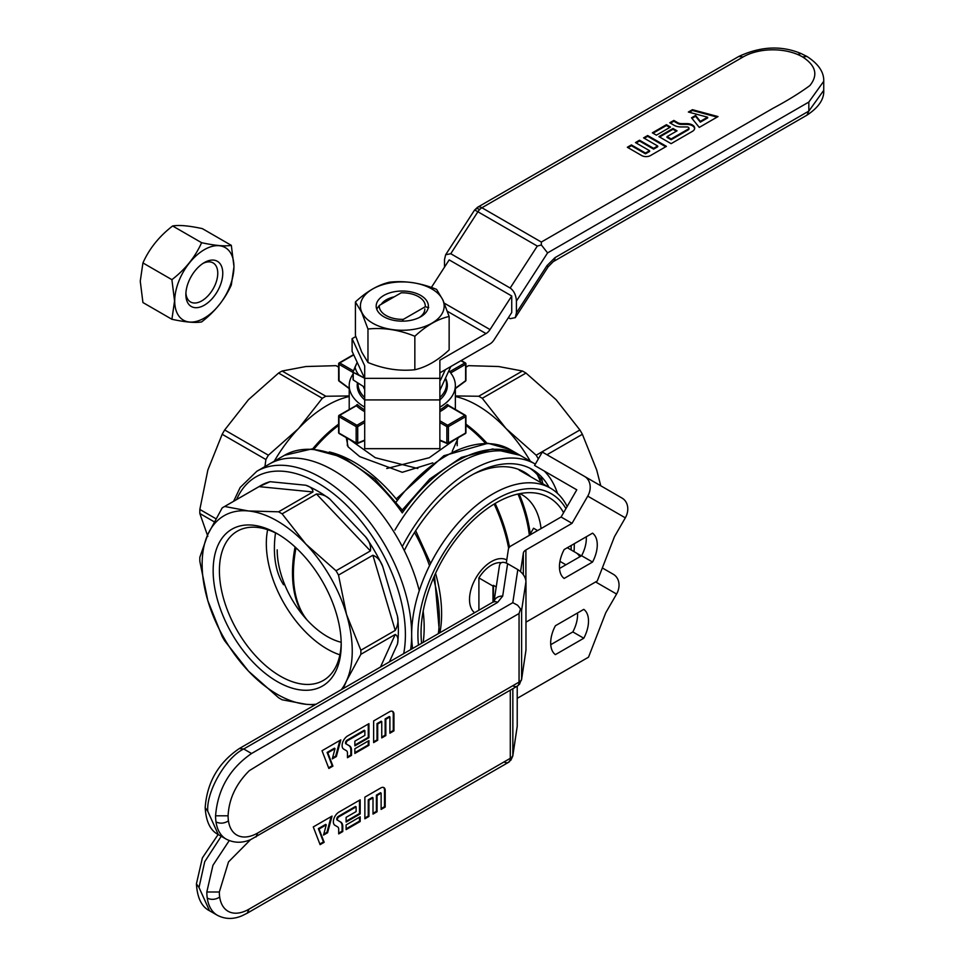 <?xml version="1.0" encoding="UTF-8"?>
<svg xmlns="http://www.w3.org/2000/svg" width="964" height="964" viewBox="0 0 964 964"><rect width="100%" height="100%" fill="white"/><g stroke="black" fill="none" stroke-linecap="round" stroke-linejoin="round"><path stroke-width="1.45" d="M478.903 577.93A26.534 15.316 -60 0 1 501.244 562.723A26.534 15.316 -60 0 0 478.903 577.93L492.978 586.052A26.534 15.316 120 0 1 493.448 585.317L496.231 586.919L493.448 585.317A26.534 15.316 120 0 0 492.978 586.052L492.978 602.102L492.978 586.052L478.903 577.93L478.903 610.224L478.903 577.93M474.565 612.73A30.956 17.87 -60 0 1 476.602 576.797A30.956 17.87 -60 0 1 506.763 559.976A30.956 17.87 -60 0 0 476.602 576.797A30.956 17.87 -60 0 0 474.565 612.73M493.448 601.813L493.448 585.317L493.448 601.813M334.99 825.365A7.881 4.543 -60 0 1 334.749 825.208A7.881 4.543 -60 0 1 333.845 818.834A7.881 4.543 -60 0 1 338.918 812.11L360.187 799.843L360.187 813.929L346.112 822.051L346.112 817.351L356.114 811.58L356.114 806.88L338.918 816.809A2.121 1.229 120 0 0 337.533 818.689A2.121 1.229 120 0 0 337.858 820.388L340.75 822.063A9.712 5.615 -60 0 1 342.762 826.51L342.762 831.558L338.701 833.908L338.701 829.221A5.037 2.904 120 0 0 337.81 827.016A5.037 2.904 120 0 0 337.665 826.907L334.532 825.039M385.202 790.456A6.194 3.579 120 0 0 383.72 787.516A6.194 3.579 120 0 0 380.816 787.925L364.874 797.132L364.874 818.798L368.935 816.46L368.935 800.204L373.008 797.855L373.008 814.11L377.069 811.76L377.069 795.505L381.129 793.167L381.129 809.411L385.202 807.061L385.202 790.456L384.516 790.131A6.121 3.531 120 0 0 383.371 787.407M346.112 824.943L346.112 829.63L360.187 821.509L360.187 816.809L346.112 824.943M313.276 826.931L320.096 844.645L324.169 842.307L319.048 829.004L326.266 824.847L323.53 835.089L327.591 832.739L332.038 816.098L313.276 826.931M319.855 844.006L323.458 841.921L324.169 842.307M512.788 756.029L512.788 756.029A8.845 7.194 -171.4 0 0 512.848 755.149L517.222 726.338L512.788 756.029L510.86 760.247L512.053 756.861A8.845 5.109 180 0 1 510.293 758.319A8.845 5.109 60 0 1 508.462 762.367L508.462 762.367A8.845 5.109 60 0 1 504.039 761.922M250.544 839.668L228.516 861.888L219.334 891.989A42.018 24.257 120 0 0 219.684 897.086A42.018 24.257 120 0 0 249.049 909.148L247.206 913.197L508.462 762.367L510.269 760.126L509.426 761.729M517.222 726.338L517.222 686.175A8.845 5.109 60 0 1 512.8 685.729M346.112 828.847L359.5 821.111L359.5 817.207M323.784 834.161L326.929 832.342L331.122 816.616M326.929 832.342L327.591 832.739M323.458 841.921L318.337 828.63L325.712 824.377L326.266 824.847M318.337 828.63L319.048 829.004M359.5 821.111L360.187 821.509M334.472 824.979L337.665 826.907M338.701 833.125L342.087 831.173L342.087 826.184A9.64 5.567 120 0 0 340.087 821.762L337.858 820.388M356.114 806.88L355.547 806.434L338.304 816.388A2.205 1.277 120 0 0 336.858 818.328A2.205 1.277 120 0 0 337.195 820.099M346.112 821.268L359.5 813.532L359.5 800.241M342.087 831.173L342.762 831.558M359.5 813.532L360.187 813.929M364.874 818.014L368.26 816.062L368.26 799.807L372.429 797.397L373.008 797.855M373.008 813.327L376.394 811.363L376.394 795.119L380.563 792.709L381.129 793.167M381.129 808.627L384.516 806.675L384.516 790.131M384.516 806.675L385.202 807.061M376.394 795.119L377.069 795.505M376.394 811.363L377.069 811.76M368.26 799.807L368.935 800.204M368.26 816.062L368.935 816.46M583.786 609.356L555.397 625.744A26.763 15.448 120 0 0 555.397 654.628L583.786 638.24A26.763 15.448 120 0 0 583.786 609.356M602.331 567.941L613.369 574.315A15.484 12.64 -60 0 1 616.574 594.041L605.729 612.815L588.51 657.183L517.222 698.346M550.745 644.687L572.845 631.926A26.763 15.448 120 0 0 577.508 612.984M579.798 556.77A15.484 12.64 -60 0 0 575.773 552.613L567.314 547.733M537.599 530.574L533.55 528.236L529.501 535.249M565.904 564.784L559.951 561.349M581.388 555.854L575.773 552.613M572.845 631.926L583.786 638.24M355.415 301.961L355.415 335.436L361.693 352.029L367.971 362.488C383.6 368.935 399.217 371.345 414.845 369.742C426.269 367.163 437.704 360.56 449.14 349.932L449.14 316.469C437.704 319.048 426.269 325.639 414.845 336.267C399.217 329.833 383.6 327.411 367.971 329.025L361.693 312.432L355.415 301.961C366.85 291.333 378.286 284.742 389.721 282.163C405.35 280.548 420.967 282.97 436.584 289.405L442.862 299.876L449.14 316.469M442.741 299.828A41.886 24.184 180 0 1 391.444 329.447A41.886 24.184 180 0 1 372.67 288.995A41.886 24.184 180 0 1 442.741 299.828M414.845 336.267L414.845 369.742M367.971 329.025L367.971 362.488M427.486 302.19A26.088 15.062 180 0 1 420.738 316.746A26.088 15.062 180 0 1 383.829 316.746A26.088 15.062 180 0 1 389.239 293.044A26.088 15.062 180 0 1 427.486 302.19M424.835 308.974A22.558 13.026 180 0 1 419.388 317.457M381.19 304.359A22.558 13.026 180 0 1 394.288 296.804M686.802 123.621A7.881 4.543 180 0 1 694.67 128.453A7.881 4.543 180 0 1 692.369 131.381L671.113 143.66L658.918 136.611L672.993 128.489L677.053 130.839L667.052 136.611L671.113 138.961L688.308 129.031A2.121 1.229 0 0 0 688.923 128.091A2.121 1.229 0 0 0 686.802 126.935L681.018 126.935A9.712 5.615 180 0 1 674.137 125.296L669.763 122.765L673.836 120.428L677.897 122.765A5.037 2.904 0 0 0 681.452 123.621L686.802 123.621L686.802 124.392L681.452 124.392L681.452 123.621M641.711 155.566A6.194 3.579 0 0 0 650.483 155.566L666.425 146.359L647.663 135.526L643.591 137.876L657.665 145.998L653.604 148.348L639.53 140.226L635.469 142.576L649.543 150.697L645.47 153.047L631.396 144.925L627.335 147.263L641.711 155.566M670.486 127.043L666.425 124.693L652.351 132.827L656.424 135.165L670.486 127.043M718.023 116.572L692.429 109.679L688.368 112.029L707.564 117.198L700.346 121.368L695.574 115.451L691.501 117.801L699.261 127.405L718.023 116.572M717.12 117.102L692.453 110.462L689.296 112.282M692.453 110.462L692.429 109.679M808.832 102.064L823.738 81.301L823.738 90.327C824.256 99.135 818.677 107.402 807.001 115.138L808.832 111.089L808.832 102.064L547.588 252.893L541.334 244.964L541.334 242.06L773.068 108.269C787.082 100.822 799.337 93.267 809.844 85.603C818.352 75.12 815.93 65.564 802.578 56.924A42.018 24.257 0 0 0 797.638 54.478L797.638 54.478A42.018 24.257 0 0 0 743.16 56.924L481.916 207.754A8.845 5.109 -120 0 0 477.493 207.32L476.855 208.417L479.771 209.429A8.845 5.109 -60 0 1 481.916 207.754L541.334 242.06M541.334 244.964L537.309 246.073L510.173 288.031C513.969 290.791 516.053 295.129 516.427 301.069L516.427 312.854L546.95 265.666A8.845 0.627 32.9 0 1 548.118 266.859L515.282 317.638L516.427 312.854M431.378 287.441L449.188 259.894L511.739 295.996L511.739 312.505L494.014 339.906A8.845 5.109 -60 0 1 489.989 343.919L439.873 372.851M445.657 254.749L474.481 210.176A8.845 0.627 32.9 0 1 474.649 210.152A8.845 0.627 32.9 0 1 477.891 211.767L450.754 253.725L445.657 254.749L444.5 259.545L444.5 267.149M823.738 90.327L808.832 111.089L554.987 257.653L546.95 265.666M476.855 208.417L474.649 210.152M515.282 317.638L510.173 318.674L508.414 317.65M450.754 253.725L510.173 288.031M669.811 127.441L666.425 125.489L653.038 133.213M707.564 117.198L707.697 117.909L700.322 122.163L695.55 116.258L691.935 118.343M695.55 116.258L695.574 115.451M700.322 122.163L700.346 121.368M666.425 125.489L666.425 124.693M694.598 128.815A7.796 4.507 0 0 0 686.802 124.392M670.45 123.163L673.836 121.211L677.837 123.525A5.109 2.952 0 0 0 681.452 124.392M667.052 136.611L666.943 137.334L671.113 139.744L688.368 129.791A2.205 1.277 0 0 0 689.007 128.815A2.205 1.277 0 0 0 688.874 128.453M676.379 131.225L672.993 129.272L659.605 137.008M673.836 121.211L673.836 120.428M671.113 139.744L671.113 138.961M672.993 129.272L672.993 128.489M665.75 146.757L647.663 136.322L644.277 138.274M657.665 145.998L657.773 146.721L653.604 149.131L639.53 141.009L636.144 142.961M649.543 150.697L649.652 151.42L645.47 153.83L631.396 145.709L628.01 147.661M631.396 145.709L631.396 144.925M645.47 153.83L645.47 153.047M639.53 141.009L639.53 140.226M653.604 149.131L653.604 148.348M647.663 136.322L647.663 135.526M364.693 378.346L439.873 378.346L439.873 448.67L364.693 448.67L364.693 365.826L352.089 338.677L355.788 336.544M352.089 338.677L352.089 351.318L364.693 378.466M439.873 378.346L439.873 360.223L486.013 333.58A8.845 5.109 120 0 0 490.025 329.567L511.739 295.996M350.221 439.921L375.285 457.707L417.822 468.528L375.285 457.707L350.221 439.921M453.911 392.649A53.068 30.643 180 0 1 439.873 407.157A53.068 30.643 180 0 0 453.911 392.649A53.068 30.643 180 0 0 455.357 385.54A53.068 30.643 180 0 1 453.911 392.649M364.693 407.157A53.068 30.643 180 0 1 349.209 385.54A53.068 30.643 180 0 0 364.693 407.157A53.068 30.643 180 0 1 349.209 385.54A53.068 30.643 180 0 1 353.065 374.068A53.068 30.643 180 0 0 349.209 385.54A53.068 30.643 180 0 1 353.065 374.068M448.971 370.959A53.068 30.643 180 0 1 455.357 385.54A53.068 30.643 180 0 0 448.971 370.959A53.068 30.643 180 0 1 455.357 385.54A53.068 30.643 180 0 1 439.873 407.157M448.417 405.193L447.272 404.494A1.109 0.771 -132.7 0 0 448.212 405.736L448.212 405.736A54.177 31.282 180 0 1 439.873 411.664A54.177 31.282 180 0 0 448.212 405.736L464.829 415.327L447.633 425.257L439.873 420.774L447.633 425.257A1.109 0.639 120 0 0 446.85 426.606L439.873 422.581L446.85 426.606A1.109 0.639 0 0 0 448.417 426.606A1.109 0.639 -120 0 0 447.633 425.257A1.109 0.639 120 0 0 446.85 426.606A1.109 0.639 0 0 0 448.417 426.606A1.109 0.639 -120 0 0 447.633 425.257L464.829 415.327A1.109 0.639 60 0 1 465.612 416.677L448.417 426.606L448.417 442.982L465.612 433.053A1.109 0.639 60 0 1 464.937 433.559A1.109 0.639 60 0 0 465.383 433.559A1.109 1.109 0 0 0 465.937 432.595A1.109 0.639 180 0 1 465.612 433.053L465.612 416.677A1.109 0.639 0 0 0 465.612 415.773A1.109 0.639 120 0 0 464.829 415.327A1.109 0.639 60 0 1 465.612 416.677L448.417 426.606L448.417 442.982A1.109 0.639 180 0 1 446.85 442.982A1.109 0.723 112.5 0 0 447.742 443.488A1.109 0.639 -120 0 0 448.417 442.982L465.612 433.053A1.109 0.639 60 0 1 465.383 433.559A1.109 1.109 0 0 0 465.937 432.595A1.109 0.639 180 0 1 465.612 433.053L465.612 416.677A1.109 0.639 0 0 0 465.612 415.773A1.109 0.639 120 0 0 464.829 415.327L448.212 405.736A1.109 0.771 -132.7 0 1 447.272 404.494A53.068 30.643 180 0 1 439.873 409.869A53.068 30.643 180 0 0 447.272 404.494L448.417 405.193A1.109 0.639 180 0 0 448.308 405.362A1.109 0.639 180 0 1 448.417 405.193M364.693 399.879A45.055 26.016 180 0 1 357.439 382.973A45.055 26.016 180 0 0 364.693 399.879A45.055 26.016 180 0 1 357.439 382.973M445.561 378.298A45.055 26.016 180 0 1 439.873 399.879A45.055 26.016 180 0 0 445.561 378.298A45.055 26.016 180 0 1 439.873 399.879M402.277 472.3L359.729 456.623L348.1 446.838L346.245 437.632L348.1 446.838L359.729 456.623L402.277 472.3L432.824 462.877M457.261 438.246L457.213 445.693L457.261 438.246M506.064 428.57A106.148 61.286 60 0 1 530.284 461.19A106.148 61.286 60 0 0 506.064 428.57L482.265 398.289L525.983 373.056L556.095 399.686L579.894 429.968L536.177 455.213L506.064 428.57L482.265 398.289A113.885 65.757 -120 0 0 478.734 396.252L455.357 395.951L478.734 396.252L522.452 371.019L498.653 366.525L522.452 371.019A113.885 65.757 -120 0 1 525.983 373.056L556.095 399.686L579.894 429.968A113.885 65.757 -120 0 1 582.389 434.294L596.716 470.046L600.753 485.784L596.716 470.046L582.389 434.294A113.885 65.757 -120 0 0 579.894 429.968L536.177 455.213L506.064 428.57A106.148 61.286 60 0 0 455.357 396.505A106.148 61.286 60 0 1 506.064 428.57M537.382 474.734A106.148 61.286 60 0 1 540.888 482.639A106.148 61.286 60 0 0 537.382 474.734M339.075 381.129L338.954 380.684A1.109 0.639 180 0 1 338.629 380.238A1.109 1.109 0 0 0 339.075 381.129L338.954 364.32A1.109 0.639 -60 0 1 339.738 362.97A1.109 0.639 -120 0 0 338.954 363.416A1.109 0.639 0 0 0 338.954 364.32A1.109 0.639 -60 0 1 339.738 362.97L353.74 354.885L339.738 362.97A1.109 0.639 -120 0 0 338.954 363.416A1.109 0.639 0 0 0 338.954 364.32L353.065 372.466L338.954 364.32L338.954 380.684L349.209 388.275L338.954 380.684A1.109 0.639 180 0 1 338.629 380.238A1.109 1.109 0 0 0 339.075 381.129L349.209 388.613L339.075 381.129M546.974 454.731L582.389 434.294L546.974 454.731M542.768 483.723L541.31 476.638L542.768 483.723M465.937 367.176L468.54 365.669L498.653 366.525L468.54 365.669A113.885 65.757 -120 0 0 467.275 366.368L468.54 365.669A113.885 65.757 -120 0 0 467.275 366.368L465.937 367.139M423.172 642.398A128.26 74.047 -120 0 0 423.16 611.26A128.26 74.047 60 0 1 424.172 627.48A128.26 74.047 60 0 1 423.172 642.398A128.26 74.047 -120 0 0 423.16 611.26A128.26 74.047 60 0 1 424.172 627.48A128.26 74.047 60 0 1 423.172 642.398M419.268 590.667A128.26 74.047 -120 0 0 269.354 464.046A128.26 74.047 60 0 1 419.268 590.667A128.26 74.047 -120 0 0 269.354 464.046A128.26 74.047 60 0 1 419.268 590.667M538.334 458.924A113.885 65.757 -120 0 0 536.177 455.213A113.885 65.757 -120 0 1 538.334 458.924M363.271 386.48A39.801 22.979 0 0 0 364.693 389.48A39.801 22.979 0 0 1 363.271 386.48M358.066 383.407A44.224 25.534 -0 0 0 358.054 384.009A44.224 25.534 -0 0 0 364.693 397.457A44.224 25.534 -0 0 1 358.054 384.009A44.224 25.534 -0 0 1 358.066 383.407M439.873 397.457A44.224 25.534 -0 0 0 446.513 384.009A44.224 25.534 -0 0 0 445.464 378.503A44.224 25.534 -0 0 1 446.513 384.009A44.224 25.534 -0 0 1 439.873 397.457M440.488 380.202L445.368 369.682L440.488 380.202A47.549 27.45 180 0 1 439.873 380.672A47.549 27.45 180 0 0 440.488 380.202M439.873 390.348L450.815 366.549L439.873 390.348M353.246 379.973L364.693 387.299L353.246 379.973A50.863 29.366 180 0 1 353.065 379.563L353.065 371.996L357.198 362.344L355.041 366.983A47.549 27.45 180 0 0 358.668 374.803L364.561 378.201L353.246 372.393A50.863 29.366 180 0 1 353.065 371.996L355.041 366.983A47.549 27.45 180 0 0 358.668 374.803L353.246 372.393A50.863 29.366 180 0 1 353.065 371.996L353.065 379.563A50.863 29.366 180 0 0 353.246 379.973L353.246 372.393L353.246 379.973M199.837 561.349A113.885 65.757 60 0 1 199.837 557.276L207.85 534.418A106.148 61.286 60 0 1 248.471 510.968L224.672 506.474A113.885 65.757 60 0 0 223.407 507.172A113.885 65.757 60 0 1 224.672 506.474L259.039 486.627L270.101 481.699A113.885 65.757 60 0 0 260.907 485.519A113.885 65.757 60 0 1 270.101 481.699L259.039 486.627L224.672 506.474L248.471 510.968A106.148 61.286 60 0 1 305.913 544.13A106.148 61.286 60 0 1 346.534 614.49A106.148 61.286 60 0 1 346.534 680.825A106.148 61.286 60 0 1 341.34 689.646A106.148 61.286 60 0 0 346.534 680.825L360.861 654.315L395.228 634.469C397.855 636.047 398.602 639.253 397.457 644.072A113.885 65.757 60 0 0 397.457 616.153C398.59 620.997 397.855 625.756 395.228 630.396L360.861 650.242A113.885 65.757 60 0 1 360.861 654.315L395.228 634.469C397.855 636.047 398.602 639.253 397.457 644.072A113.885 65.757 60 0 0 397.457 616.153C398.59 620.997 397.855 625.756 395.228 630.396L360.861 650.242L346.534 614.49L338.521 575.086L372.887 555.24C377.43 557.035 380.696 560.771 382.696 566.458A113.885 65.757 60 0 0 365.585 536.827C369.525 541.407 371.128 546.106 370.405 550.926L336.026 570.76L305.913 544.13L282.115 513.848L316.481 494.002C321.831 494.062 326.314 495.797 329.941 499.195A113.885 65.757 60 0 0 305.745 485.229C310.504 486.663 312.902 488.917 312.951 491.965L278.584 511.812L248.471 510.968A106.148 61.286 60 0 1 305.913 544.13A106.148 61.286 60 0 1 346.534 614.49A106.148 61.286 60 0 1 346.534 680.825L360.861 654.315A113.885 65.757 60 0 0 360.861 650.242L346.534 614.49L338.521 575.086A113.885 65.757 60 0 0 336.026 570.76L305.913 544.13L282.115 513.848A113.885 65.757 60 0 0 278.584 511.812L248.471 510.968A106.148 61.286 60 0 0 207.85 534.418L199.837 557.276A113.885 65.757 60 0 0 199.837 561.349L207.85 600.753A106.148 61.286 60 0 1 207.85 534.418L222.178 507.908A113.885 65.757 60 0 1 223.407 507.172L260.907 485.519L223.407 507.172A113.885 65.757 60 0 0 222.178 507.908L207.85 534.418A106.148 61.286 60 0 0 207.85 600.753L222.178 636.505A113.885 65.757 60 0 0 224.672 640.819L248.471 671.113A106.148 61.286 60 0 1 207.85 600.753L222.178 636.505A113.885 65.757 60 0 0 224.672 640.819L248.471 671.113L278.584 697.743A113.885 65.757 60 0 0 282.115 699.78L305.913 704.274A106.148 61.286 60 0 1 248.471 671.113A106.148 61.286 60 0 1 207.85 600.753L199.837 561.349M213.152 570.652A90.556 52.285 60 0 1 277.186 533.682A90.556 52.285 60 0 1 341.22 644.591A90.556 52.285 60 0 1 277.186 681.56A90.556 52.285 60 0 1 213.152 570.652A90.556 52.285 60 0 1 277.186 533.682A90.556 52.285 60 0 1 341.22 644.591A90.556 52.285 60 0 1 277.186 681.56A90.556 52.285 60 0 1 213.152 570.652M316.144 704.19A106.148 61.286 60 0 1 305.913 704.274L314.854 704.937L305.913 704.274A106.148 61.286 60 0 1 248.471 671.113L278.584 697.743A113.885 65.757 60 0 0 282.115 699.78L305.913 704.274A106.148 61.286 60 0 0 316.144 704.19M343.292 688.513L346.534 680.825L343.292 688.513M267.655 529.706A86.133 49.73 -120 0 0 339.894 654.833A86.133 49.73 -120 0 1 267.655 529.706M341.196 642.277A70.77 40.862 60 0 1 277.186 549.841A70.77 40.862 60 0 0 341.196 642.277M219.406 570.652A86.133 49.73 60 0 1 237.252 531.212A86.133 49.73 60 0 1 278.777 534.61A86.133 49.73 60 0 0 237.252 531.212A86.133 49.73 60 0 0 219.406 570.652A86.133 49.73 60 0 0 257.002 657.34A86.133 49.73 60 0 0 323.386 680.415A86.133 49.73 60 0 1 257.002 657.34A86.133 49.73 60 0 1 219.406 570.652M341.208 642.747A86.133 49.73 60 0 1 323.386 680.415A86.133 49.73 60 0 0 341.208 642.747M403.386 319.349L402.084 321.157L403.386 319.349A23.003 13.279 0 0 1 379.31 305.443L401.169 292.827A23.003 13.279 0 0 1 418.545 296.695A23.003 13.279 0 0 0 401.169 292.827L379.31 305.443A23.003 13.279 0 0 0 403.386 319.349L425.257 306.733A23.003 13.279 0 0 0 418.545 296.695A23.003 13.279 0 0 1 425.257 306.733L403.386 319.349M376.707 309.083L379.31 305.443L376.707 309.083M428.715 307.624L425.257 306.733L428.715 307.624M446.85 442.982A1.109 0.723 112.5 0 0 447.742 443.488A1.109 0.639 -120 0 0 448.417 442.982A1.109 0.639 180 0 1 446.85 442.982L446.85 426.606L446.85 442.982L439.873 440.09L446.85 442.982M482.265 398.289L525.983 373.056A113.885 65.757 -120 0 0 522.452 371.019L478.734 396.252A113.885 65.757 -120 0 1 482.265 398.289M312.951 491.965L278.584 511.812A113.885 65.757 60 0 1 282.115 513.848L316.481 494.002C321.831 494.062 326.314 495.797 329.941 499.195A113.885 65.757 60 0 0 305.745 485.229C310.504 486.663 312.902 488.917 312.951 491.965L259.039 486.627L312.951 491.965M370.405 550.926L336.026 570.76A113.885 65.757 60 0 1 338.521 575.086L372.887 555.24C377.43 557.035 380.696 560.771 382.696 566.458A113.885 65.757 60 0 0 365.585 536.827C369.525 541.407 371.128 546.106 370.405 550.926L316.481 494.002L370.405 550.926M343.738 749.173A7.881 4.543 -60 0 1 343.509 749.016A7.881 4.543 -60 0 1 342.606 742.641A7.881 4.543 -60 0 1 347.679 735.918L368.935 723.651L368.935 737.725L354.86 745.859L354.86 741.159L364.874 735.387L364.874 730.688L347.679 740.617A2.121 1.229 120 0 0 346.293 742.485A2.121 1.229 120 0 0 346.618 744.196L349.51 745.859A9.712 5.615 -60 0 1 351.523 750.317L351.523 755.366L347.462 757.716L347.462 753.017A5.037 2.904 120 0 0 346.57 750.811A5.037 2.904 120 0 0 346.413 750.715L343.292 748.835M393.951 714.264A6.194 3.579 120 0 0 392.481 711.324A6.194 3.579 120 0 0 389.577 711.733L373.634 720.939L373.634 742.605L377.695 740.256L377.695 724.012L381.756 721.662L381.756 737.906L385.829 735.568L385.829 719.313L389.89 716.963L389.89 733.218L393.951 730.869L393.951 714.264L393.276 713.938A6.121 3.531 120 0 0 392.131 711.203M354.86 748.739L354.86 753.438L368.935 745.317L368.935 740.617L354.86 748.739M322.024 750.727L328.857 768.453L332.917 766.103L327.796 752.812L335.014 748.642L332.291 758.885L336.352 756.547L340.786 739.894L322.024 750.727M328.603 767.814L332.219 765.729L332.917 766.103M205.175 807.675C206.031 821.653 210.405 830.619 218.298 834.571L207.766 811.278L205.175 807.675C207.019 782.467 218.394 762.753 239.301 748.558L243.723 748.992L251.544 753.511L512.8 602.669L517.692 605.296L520.524 608.923L519.054 613.514L287.308 747.305L249.29 770.682C235.963 783.949 228.902 798.987 228.094 815.797A42.018 24.257 120 0 0 228.444 820.882L228.444 820.882A42.018 24.257 120 0 0 257.798 832.956L519.054 682.114A8.845 5.109 60 0 1 517.222 686.175L519.62 684.054L520.813 680.668A8.845 5.109 180 0 1 519.054 682.114L519.054 613.514M520.813 609.585L521.608 610.345L525.97 581.533C525.476 576.87 522.753 572.893 517.813 569.591L507.606 563.699L502.69 596.101A8.845 7.194 -171.4 0 0 494.086 601.343M521.536 679.837L521.536 679.837A8.845 7.194 -171.4 0 0 521.608 678.957L525.97 650.146L521.536 679.837L518.186 685.524M207.766 811.278C206.151 791.661 225.938 757.403 243.723 748.992L497.581 602.428L502.69 596.101M494.038 601.379L499.497 565.362C500.412 561.988 503.112 561.434 507.606 563.699M525.97 650.146L525.97 581.533M354.86 752.655L368.26 744.919L368.26 741.015M332.532 757.957L335.689 756.138L339.882 740.424M335.689 756.138L336.352 756.547M332.219 765.729L327.097 752.438L334.472 748.172L335.014 748.642M327.097 752.438L327.796 752.812M368.26 744.919L368.935 745.317M343.232 748.787L346.413 750.715M347.462 756.933L350.848 754.969L350.848 749.98A9.64 5.567 120 0 0 348.848 745.57L346.618 744.196M364.874 730.688L364.296 730.23L347.052 740.195A2.205 1.277 120 0 0 345.618 742.135A2.205 1.277 120 0 0 345.956 743.895M354.86 745.076L368.26 737.34L368.26 724.036M350.848 754.969L351.523 755.366M368.26 737.34L368.935 737.725M373.634 741.822L377.008 739.87L377.008 723.615L381.19 721.205L381.756 721.662M381.756 737.123L385.142 735.171L385.142 718.915L389.323 716.505L389.89 716.963M389.89 732.435L393.276 730.471L393.276 713.938M393.276 730.471L393.951 730.869M385.142 718.915L385.829 719.313M385.142 735.171L385.829 735.568M377.008 723.615L377.695 724.012M377.008 739.87L377.695 740.256M592.547 533.164L564.157 549.552A26.763 15.448 120 0 0 564.157 578.436L592.547 562.048A26.763 15.448 120 0 0 592.547 533.164M625.323 517.849L587.739 496.135A15.484 12.64 -60 0 0 584.533 476.409L622.117 498.123A15.484 12.64 -60 0 1 625.323 517.849L614.49 536.623L597.27 580.991L525.97 622.154M506.305 563.048L508.414 549.119A8.845 5.109 180 0 1 510.968 545.949L561.084 517.017L576.785 489.82L534.574 465.443L542.31 452.044L584.533 476.409M559.494 568.495L581.605 555.734A26.763 15.448 120 0 0 586.257 536.791M587.739 496.135L572.038 523.332L561.084 517.017M525.898 580.521L525.898 549.974L572.038 523.332M525.898 549.974A8.845 5.109 0 0 0 523.344 553.131L520.548 571.592M581.605 555.734L592.547 562.048M386.745 468.528L429.269 457.719L454.345 439.921M364.693 411.664A54.177 31.282 180 0 1 356.355 405.736L356.355 405.736A1.109 0.771 132.7 0 0 357.283 404.494L356.138 405.47M458.322 437.632L452.212 451.357M347.353 445.693L347.305 438.246M273.969 461.732A106.148 61.286 -60 0 1 298.503 428.57A106.148 61.286 -60 0 1 349.209 396.505M356.825 443.488A1.109 0.723 -112.5 0 0 357.716 442.982A1.109 0.639 180 0 1 356.15 442.982A1.109 0.639 120 0 0 356.825 443.488M455.357 388.275L465.034 381.117M214.153 521.777L199.837 513.523L207.85 536.382M215.852 518.692L199.837 509.45L207.85 470.046L222.178 434.294L265.895 459.527L264.931 466.6M349.209 395.951L325.832 396.252L282.115 371.019L305.913 366.525L336.026 365.669L338.629 367.176L337.292 366.368A113.885 65.757 120 0 0 336.026 365.669M268.39 455.213L224.672 429.968L248.471 399.686L278.584 373.056L322.301 398.289L298.503 428.57L268.39 455.213A113.885 65.757 120 0 0 265.895 459.527M199.837 509.45A113.885 65.757 120 0 0 199.837 513.523M224.672 429.968A113.885 65.757 120 0 0 222.178 434.294M473.505 474.095A115.825 66.865 -60 0 1 530.815 476.831M542.166 480.94A122.067 70.48 120 0 0 529.73 468.13M404.29 550.564A122.067 70.48 -60 0 1 471.083 475.457A122.067 70.48 -60 0 1 532.116 469.408A122.067 70.48 -60 0 1 549.058 487.362M557.469 493.339A128.26 74.047 120 0 0 544.335 471.083M535.333 464.118A128.26 74.047 120 0 0 535.213 464.046A128.26 74.047 120 0 0 402.277 546.612M325.832 396.252A113.885 65.757 120 0 0 322.301 398.289M282.115 371.019A113.885 65.757 120 0 0 278.584 373.056M565.928 508.631A110.571 63.841 120 0 0 496.099 499.28A110.571 63.841 120 0 0 418.472 645.109M574.05 551.613A110.571 63.841 120 0 0 574.291 544.419A110.571 63.841 120 0 0 574.279 543.708L574.291 544.419M567.157 506.498A114.993 66.396 120 0 0 550.468 488.17A114.993 66.396 120 0 0 492.978 493.869A114.993 66.396 120 0 0 412.616 648.495M396.204 498.954L443.85 455.731L488.013 443.271L510.197 449.598L522.705 456.816A128.26 74.047 120 0 0 394.915 530.067M541.057 528.585A95.087 54.9 120 0 0 521.91 494.665A95.087 54.9 120 0 0 519.945 493.616M563.591 512.679A106.148 61.286 120 0 0 533.936 492.869A106.148 61.286 120 0 0 496.099 502.895A106.148 61.286 120 0 0 421.63 643.289M571.098 549.914A106.148 61.286 120 0 0 571.158 545.504M231.324 245.362L202.344 228.625C188.944 225.733 179.051 224.841 172.628 225.974C159.241 236.276 149.336 248.604 142.925 262.931L140.262 281.199L142.925 302.539L171.905 319.277L174.556 300.997L171.905 279.668C185.293 269.354 195.198 257.039 201.609 242.699C215.008 245.603 224.901 246.483 231.324 245.362L233.975 266.703L231.324 284.97C224.901 299.31 215.008 311.625 201.609 321.928C195.198 323.061 185.293 322.169 171.905 319.277M174.713 300.985A41.886 24.184 -60 0 1 219.129 245.712A41.886 24.184 -60 0 1 219.129 304.949A41.886 24.184 -60 0 1 174.713 300.985M201.609 242.699L172.628 225.974M171.905 279.668L142.925 262.931M185.871 294.538A26.088 15.062 -60 0 1 204.32 262.582A26.088 15.062 -60 0 1 222.768 273.234A26.088 15.062 -60 0 1 204.32 305.19A26.088 15.062 -60 0 1 185.871 294.538M203.03 263.377A22.558 13.026 -60 0 1 213.092 262.907A22.558 13.026 -60 0 1 213.092 288.947A22.558 13.026 -60 0 1 190.547 301.973A22.558 13.026 -60 0 1 185.919 293.008M249.049 909.148L510.293 758.319L510.293 690.164M219.684 897.086L219.684 897.086C215.562 899.677 211.417 900.027 207.26 898.147C211.417 900.027 215.562 899.677 219.684 897.086M229.239 840.584L212.948 865.274L206.826 891.989A50.863 29.366 120 0 0 207.26 898.147A50.863 29.366 120 0 0 217.358 915.282L217.358 915.282C225.154 919.294 233.348 919.475 241.94 915.8L247.206 913.197M219.334 891.989L206.826 891.989M199.006 887.483L196.415 883.868C197.271 897.846 201.645 906.811 209.537 910.763L199.006 887.483L204.717 861.72L221.238 836.27M512.848 688.694L512.848 755.149A8.845 5.109 180 0 1 512.053 756.861M342.087 826.184L342.762 826.51M340.087 821.762L340.75 822.063M338.304 816.388L338.918 816.809M616.574 594.041L595.619 581.943M807.001 115.138L553.155 261.702A8.845 5.109 -120 0 0 554.987 257.653M802.578 56.924L807.001 56.478C818.508 63.949 824.087 72.216 823.738 81.301M547.588 252.893L516.427 301.069M743.16 56.924L738.737 56.478C760.668 46.296 781.442 45.32 801.072 53.55L797.638 54.478L801.072 53.55L807.001 56.478M537.309 246.073L477.891 211.767A8.845 5.109 -60 0 1 479.771 209.429M677.837 123.525L677.897 122.765M688.368 129.791L688.308 129.031M364.693 399.927L439.873 399.927M447.404 311.3L486.013 333.58M444.32 303.19L490.025 329.567M465.937 424.148A106.148 61.286 60 0 1 486.965 443.235A106.148 61.286 60 0 0 465.937 424.148M519.114 493.785A106.148 61.286 60 0 1 530.236 533.984A106.148 61.286 60 0 0 519.114 493.785M529.357 535.333A106.462 61.467 -120 0 0 517.981 494.026A106.462 61.467 -120 0 1 529.357 535.333M485.422 443.211A106.462 61.467 -120 0 0 465.937 425.413A106.462 61.467 -120 0 1 485.422 443.211M402.277 512.908A128.26 74.047 60 0 0 284.5 455.297A128.26 74.047 60 0 1 402.277 512.908A128.26 74.047 -60 0 1 520.066 455.297L535.213 464.046M414.532 532.465A128.26 74.047 60 0 1 429.522 565.699A128.26 74.047 60 0 0 414.532 532.465M433.414 578.111A128.26 74.047 60 0 1 438.331 633.649A128.26 74.047 60 0 0 433.414 578.111M354.053 462.13A123.838 71.493 -120 0 0 329.29 451.959A123.838 71.493 -120 0 1 354.053 462.13A123.838 71.493 -120 0 1 397.397 500.412A123.838 71.493 -120 0 0 354.053 462.13M439.897 632.746A123.838 71.493 -120 0 0 435.547 573.315A123.838 71.493 -120 0 1 439.897 632.746M509.498 547.07A123.525 71.312 -120 0 0 495.159 503.449A123.525 71.312 -120 0 1 509.498 547.07M494.171 504.039A123.838 71.493 60 0 1 508.655 548.299A123.838 71.493 60 0 0 494.171 504.039M353.487 370.899L339.738 362.97L353.487 370.899M380.491 667.04L395.228 634.469L380.491 667.04M389.396 661.894L397.457 644.072L389.396 661.894M395.228 630.396L372.887 555.24L395.228 630.396M397.457 616.153L382.696 566.458L397.457 616.153M365.585 536.827L329.941 499.195L365.585 536.827M305.745 485.229L270.101 481.699L305.745 485.229M236.578 499.557A123.838 71.493 60 0 1 342.895 501.726A123.838 71.493 60 0 1 403.687 653.64A123.838 71.493 60 0 0 342.895 501.726A123.838 71.493 60 0 0 236.578 499.557M256.846 471.263A128.26 74.047 60 0 1 355.68 505.63A128.26 74.047 60 0 1 411.664 634.698A128.26 74.047 60 0 1 410.664 649.616A128.26 74.047 60 0 0 411.664 634.698A128.26 74.047 60 0 0 355.68 505.63A128.26 74.047 60 0 0 256.846 471.263L284.5 455.297L311.842 448.947L343.184 457.382L374.9 479.072L403.422 511.306L374.9 479.072L343.184 457.382L311.842 448.947L284.5 455.297L256.846 471.263L240.205 487.423L233.613 501.28L240.205 487.423L256.846 471.263M239.301 748.558L493.158 601.994A8.845 5.109 60 0 1 497.581 602.428M251.544 753.511C229.697 768.573 217.707 789.347 215.575 815.797A50.863 29.366 120 0 0 216.008 821.955C220.178 823.834 224.323 823.485 228.444 820.882C224.323 823.485 220.178 823.834 216.008 821.955A50.863 29.366 120 0 0 226.118 839.078L226.118 839.078C233.903 843.102 242.097 843.271 250.7 839.608L517.222 686.175M228.094 815.797L215.575 815.797M512.8 602.669L517.813 569.591M257.798 832.956L255.966 837.005M521.608 610.345L521.608 678.957A8.845 5.109 180 0 1 520.813 680.668M350.848 749.98L351.523 750.317M348.848 745.57L349.51 745.859M347.052 740.195L347.679 740.617M523.344 574.701L523.344 553.131M364.693 409.869A53.068 30.643 180 0 1 357.283 404.494M338.629 425.413A106.462 61.467 120 0 0 314.011 449.067M275.511 532.923A106.462 61.467 120 0 0 283.561 584.762M312.601 448.983A106.148 61.286 -60 0 1 338.629 424.148M295.08 546.962A123.525 71.312 120 0 0 303.13 614.948L305.022 617.695M307.022 619.924A123.838 71.493 -60 0 1 296.008 547.805M339.629 433.559A1.109 0.639 -60 0 1 338.954 433.053L356.15 442.982L356.15 426.606L338.954 416.677A1.109 0.639 -60 0 1 339.738 415.327A1.109 0.639 -120 0 0 338.954 415.773A1.109 0.639 0 0 0 338.954 416.677L338.954 433.053A1.109 0.639 180 0 1 338.954 432.149M364.693 420.774L356.933 425.257A1.109 0.639 120 0 0 356.15 426.606A1.109 0.639 0 0 0 357.716 426.606A1.109 0.639 -120 0 0 356.933 425.257L339.738 415.327L356.355 405.736M364.693 440.09L357.716 442.982L357.716 426.606L364.693 422.581M460.925 360.705L464.829 362.97L449.658 371.718M465.612 379.78A1.109 0.639 180 0 1 465.612 380.684L465.612 364.32L450.67 372.948M465.612 364.32A1.109 0.639 0 0 0 465.612 363.416A1.109 0.639 120 0 0 464.829 362.97A1.109 0.639 60 0 1 465.612 364.32M510.197 449.598A128.26 74.047 120 0 0 446.067 455.948A128.26 74.047 120 0 0 396.3 501.858M196.415 883.868L202.392 857.864L218.153 834.487M217.358 915.282L209.537 910.763M738.737 56.478L477.493 207.32L474.481 210.176M553.155 261.702L548.118 266.859M688.923 128.091L689.007 128.815M455.357 409.483L455.357 385.54M349.209 409.483L349.209 385.54M415.677 530.682L430.631 563.482L415.677 530.682M434.499 575.629L439.464 632.999L434.499 575.629M353.607 354.583L339.183 362.91A1.109 1.109 0 0 0 338.629 363.862L338.629 380.238L338.629 363.862A1.109 1.109 0 0 1 339.183 362.91L353.607 354.583M439.873 440.512L447.2 443.548A1.109 1.109 0 0 0 448.188 443.488L465.383 433.559L448.188 443.488A1.109 1.109 0 0 1 447.2 443.548L439.873 440.512M448.248 405.278L465.383 415.267L448.248 405.278M465.937 416.231L465.937 432.595L465.937 416.231A1.109 1.109 0 0 0 465.383 415.267A1.109 1.109 0 0 1 465.937 416.231M493.158 601.994L494.231 601.187L493.942 601.994M226.118 839.078L218.298 834.571M401.144 511.306L429.667 479.072L461.382 457.382L492.724 448.947L520.066 455.297M356.282 405.507L339.183 415.267A1.109 1.109 0 0 0 338.629 416.231L338.629 432.595A1.109 1.109 0 0 0 339.183 433.559L356.379 443.488A1.109 1.109 0 0 0 357.355 443.548L364.693 440.512M455.357 388.613L465.492 381.129A1.109 1.109 0 0 0 465.937 380.238L465.937 363.862A1.109 1.109 0 0 0 465.383 362.91L461.238 360.524M550.468 488.17L519.198 470.119"/></g></svg>

